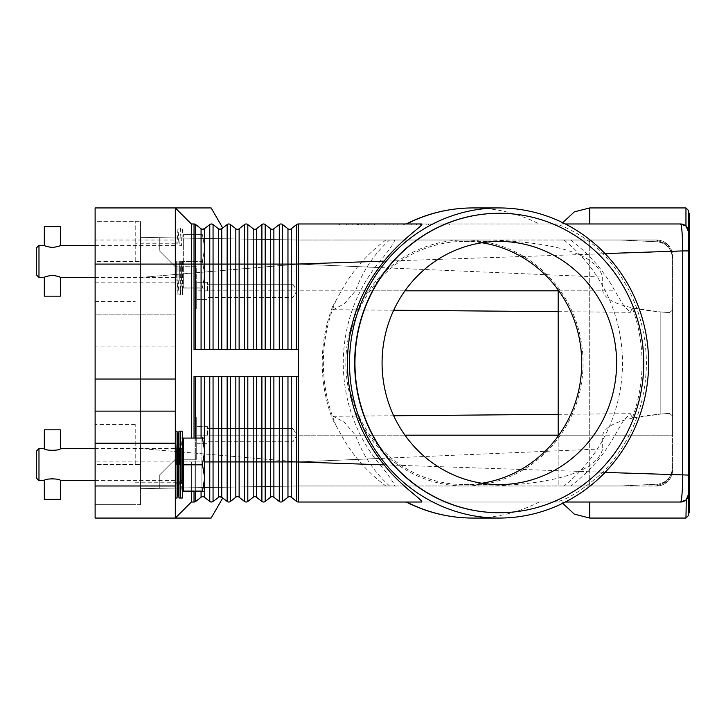<?xml version="1.0" encoding="UTF-8"?>
<svg xmlns="http://www.w3.org/2000/svg" width="726" height="726" viewBox="0 0 726 726"><rect width="100%" height="100%" fill="white"/><g stroke="black" fill="none" stroke-linecap="round" stroke-linejoin="round"><path stroke-width="0.54" stroke-dasharray="3.63 2.72" d="M681.079 501.23C682.032 497.001 682.576 488.289 682.73 475.085L682.73 250.915C682.576 237.747 682.032 229.035 681.079 224.77L680.607 223.98L298.304 223.98L298.304 349.633L194.033 349.633L298.304 349.633L298.304 502.02A2.677 2.677 0 0 1 296.653 501.457L291.262 497.237A2.677 2.677 0 0 0 287.968 497.237L282.568 501.457A2.677 2.677 0 0 1 279.283 501.457L273.884 497.237A2.677 2.677 0 0 0 270.589 497.237L265.19 501.457A2.677 2.677 0 0 1 261.904 501.457L256.505 497.237A2.677 2.677 0 0 0 253.211 497.237L247.811 501.457A2.677 2.677 0 0 1 244.526 501.457L239.126 497.237A2.677 2.677 0 0 0 235.832 497.237L230.432 501.457A2.677 2.677 0 0 1 227.147 501.457L221.748 497.237A2.677 2.677 0 0 0 218.453 497.237L213.063 501.457L218.453 497.237L218.453 376.367L194.033 376.367L194.033 461.917L194.033 437.86L204.423 437.86L183.342 438.077L202.418 437.86M298.304 376.367L218.453 376.367M280.926 376.367L221.748 376.367L280.926 376.367M202.726 229.325L204.369 228.763A2.677 2.677 0 0 1 201.075 228.763L195.684 224.543L191.365 223.98L191.365 437.86M202.046 229.234L204.369 228.763L209.769 224.543L204.369 228.763L204.369 264.082L194.033 264.082L194.033 349.633L298.304 349.633M298.304 223.98A2.677 2.677 0 0 0 296.653 224.543L291.262 228.763A2.677 2.677 0 0 1 287.968 228.763L282.568 224.543A2.677 2.677 0 0 0 279.283 224.543L273.884 228.763A2.677 2.677 0 0 1 270.589 228.763L265.19 224.543A2.677 2.677 0 0 0 261.904 224.543L256.505 228.763A2.677 2.677 0 0 1 253.211 228.763L247.811 224.543A2.677 2.677 0 0 0 244.526 224.543L239.126 228.763A2.677 2.677 0 0 1 235.832 228.763L230.432 224.543A2.677 2.677 0 0 0 227.147 224.543L220.777 229.234L218.453 228.763L213.063 224.543A2.677 2.677 0 0 0 211.411 223.98L209.769 224.543L211.411 223.98A2.677 2.677 0 0 0 209.769 224.543L204.369 228.763M175.32 240.016L175.32 346.955L175.32 207.935L175.32 240.016L95.115 240.016L95.115 207.935L175.32 207.935L191.365 223.98L175.32 207.935L211.148 207.935M175.32 207.935L191.365 223.98L194.033 223.98L191.365 223.98M195.684 224.543L201.075 228.763L195.684 224.543L194.033 223.98A2.677 2.677 0 0 1 195.684 224.543L195.684 349.633M227.147 224.543L227.147 264.082L221.748 264.082L221.748 228.763A2.677 2.677 0 0 1 218.453 228.763L219.424 229.234L218.453 228.763L218.453 349.633M220.105 229.325L220.777 229.234M421.507 223.98L406.197 223.98M406.687 223.98L555.154 223.98C562.115 224.842 586.962 236.622 602.925 253.646C631.284 284.175 645.786 320.62 646.449 363C645.786 405.38 631.284 441.825 602.925 472.354C581.535 490.876 565.608 500.758 555.154 502.02L421.507 502.02M565.309 223.98L555.154 223.98M589.712 223.98L561.924 223.98L589.712 223.98L561.924 223.98L589.712 223.98L589.712 207.935M329.05 223.98L449.358 223.98L329.05 223.98L329.05 225.051L389.2 225.051L329.05 225.051M688.003 228.881A8.022 8.022 0 0 0 683.42 224.488M686.279 226.331L685.961 207.935M333.679 223.98L389.2 223.98L389.2 225.051L449.358 225.051L333.679 225.051L444.72 225.051L389.2 225.051L389.2 223.98L333.679 223.98L333.679 225.051M449.358 223.98L449.358 225.051M444.72 223.98L389.2 223.98L389.2 225.051L389.2 223.98L444.72 223.98L444.72 225.051M219.325 496.793L213.063 501.457A2.677 2.677 0 0 1 209.769 501.457L211.411 502.02L209.769 501.457L204.369 497.237A2.677 2.677 0 0 0 201.075 497.237L195.684 501.457A2.677 2.677 0 0 1 194.033 502.02L191.365 502.02L194.033 502.02L191.365 502.02L175.32 518.065L191.365 502.02L175.32 518.065L95.115 518.065L95.115 461.917L175.32 461.917L175.32 518.065L211.148 518.065M194.033 502.02L195.684 501.457L201.075 497.237L195.684 501.457L194.033 502.02L194.033 461.917L194.033 491.33L204.423 491.33L194.033 491.33L194.033 437.86L194.033 491.33M202.046 496.765L203.398 496.765M219.424 496.765L220.777 496.765L219.424 496.765M296.653 376.367L282.568 376.367L296.653 376.367L296.653 461.917L291.262 461.917L291.262 376.367M680.607 502.02L298.304 502.02M589.712 502.02L561.924 502.02L589.712 502.02L561.924 502.02L589.712 502.02L589.712 518.065M565.309 502.02L555.154 502.02M406.197 502.02L406.687 502.02M685.961 518.065L686.279 499.67A8.022 8.022 0 0 1 683.42 501.512M688.629 210.613L688.638 493.989M688.638 232.011L688.629 363L688.629 250.915L298.304 264.082L298.304 461.917L602.68 448.877L602.68 435.183C605.048 424.547 624.433 417.495 660.832 414.047L632.337 418.076L630.413 413.693L623.652 420.29L614.913 435.183C603.941 455.193 589.185 472.127 570.654 485.984L619.986 485.984L658.055 484.16C666.976 482.772 671.822 477 672.594 466.845L672.594 256.06L667.893 244.716A16.045 16.045 0 0 1 672.594 256.06L672.594 466.845C672.167 476.474 667.321 482.245 658.055 484.16L619.986 485.984L298.304 485.984L159.284 488.335L159.284 475.285L175.32 459.249L159.284 475.285L159.284 488.335L298.304 485.984L298.304 461.917L688.629 475.085L688.629 515.387M689.7 213.281L689.7 512.719M605.03 253.574L602.925 253.646M605.03 472.426L602.925 472.354M688.384 495.976A8.022 8.022 0 0 1 688.121 496.802M688.003 497.119A8.022 8.022 0 0 1 686.678 499.252M499.207 213.281A149.719 144.392 -90 0 1 643.463 363A149.719 144.392 -90 0 1 499.207 512.719M481.901 242.765A121.587 117.267 90 0 0 464.449 241.413A121.587 117.267 90 0 0 347.182 363A121.587 117.267 90 0 0 464.449 484.587A121.587 117.267 90 0 0 481.901 483.235M389.563 485.984C374.235 472.145 362.882 455.211 355.495 435.183L344.242 422.133L333.17 416.288L332.472 419.165L341.374 435.183C352.409 455.193 367.229 472.127 385.851 485.984L298.304 485.984L159.284 488.335L159.284 475.285L175.32 459.249L196.71 459.249L175.32 459.249L159.284 475.285L159.284 488.335L298.304 485.957L570.654 485.984M632.337 418.076C638.789 400.325 642.038 381.967 642.083 363C642.038 344.033 638.789 325.675 632.337 307.924L660.832 311.953C624.433 308.505 605.048 301.453 602.68 290.817L602.68 277.123C594.739 249.835 541.632 241.803 489.796 240.016L394.454 240.016C394.989 242.094 388.51 251.214 375.024 267.368C354.179 295.582 343.579 327.453 343.216 363C343.579 398.547 354.179 430.418 375.024 458.632C388.419 474.686 394.899 483.797 394.454 485.984L385.851 485.984M385.851 240.016C367.229 253.873 352.409 270.807 341.374 290.817L332.472 306.835L333.17 309.712L344.414 303.74L355.495 290.817C362.882 270.789 374.235 253.855 389.563 240.016L298.304 240.016L159.284 237.665L298.304 240.016L159.284 237.665L298.304 240.016L619.986 240.016L658.055 241.84C666.976 243.228 671.822 249 672.594 259.155L672.594 310.075L669.318 312.634L660.832 311.953L669.318 312.634L672.594 310.075L672.594 259.155C672.167 249.526 667.321 243.755 658.055 241.84L619.986 240.016L656.549 240.016L658.055 241.84L656.549 240.016L558.167 240.016L656.549 240.016L667.893 244.716A16.045 16.045 0 0 1 672.594 256.06L672.594 259.155L672.594 256.06L667.893 244.716L672.594 256.06L667.893 244.716L656.549 240.016A16.045 16.045 0 0 1 667.893 244.716A16.045 16.045 0 0 0 656.549 240.016L389.563 240.016M175.32 266.751L159.284 250.715L159.284 237.665L159.284 250.715L175.32 266.751L196.71 266.751L196.71 308.523L196.71 266.751L175.32 266.751L159.284 250.715L159.284 237.665L159.284 250.715L175.32 266.751L196.71 266.751L175.32 266.751M375.024 458.632L298.304 461.917L140.563 448.55L140.563 488.652L140.563 448.55L298.304 461.917L298.304 240.016L140.563 237.348L140.563 448.55L140.563 237.348L298.304 240.016L489.796 240.016M207.4 290.817L207.4 282.26L207.4 290.817M292.959 290.817L292.959 284.238L292.959 290.817M669.318 413.366L672.594 415.925L672.594 310.075L672.594 415.925L669.318 413.366L660.832 414.047L669.318 413.366M394.454 240.016L298.304 240.016L298.304 264.082L602.68 277.123M404.981 290.817L196.71 290.817L196.71 308.523L196.71 282.26L196.71 299.375L196.71 290.817L341.374 290.817M570.654 240.016C589.185 253.873 603.941 270.807 614.913 290.817L623.652 305.71L630.413 312.307L632.337 307.924M614.913 435.183L672.594 435.183L672.594 415.925L672.594 435.183L558.167 435.183M558.167 289.901L558.167 485.984L656.549 485.984L558.167 485.984L558.167 436.099M656.549 485.984L667.893 481.284L672.594 469.94A16.045 16.045 0 0 1 667.893 481.284L656.549 485.984L658.055 484.16L656.549 485.984A16.045 16.045 0 0 0 672.594 469.94L667.893 481.284A16.045 16.045 0 0 1 656.549 485.984M196.71 459.249L196.71 417.477L196.71 459.249L175.32 459.249L196.71 459.249M296.653 501.457L296.653 461.917L298.304 461.917L298.304 485.984L140.563 488.652L298.304 485.984L489.796 485.984C542.258 484.423 595.837 475.312 602.68 448.877M207.4 435.183L207.4 426.625L207.4 435.183M292.959 435.183L292.959 428.603L292.959 435.183M394.454 485.984L489.796 485.984M404.981 435.183L196.71 435.183L196.71 417.477L196.71 443.74L196.71 435.183L602.68 435.183M361.448 223.98L420.962 223.98L357.437 223.98L361.448 223.98L361.448 225.051L357.437 225.051L420.962 225.051L361.448 225.051M407.241 223.98L367.147 223.98L407.241 223.98L407.241 225.051L411.252 225.051L367.147 225.051L407.241 225.051L407.241 223.98M361.911 223.98L420.499 223.98L338.924 223.98L361.911 223.98L361.911 225.051L338.924 225.051L416.497 225.051L361.911 225.051M413.838 223.98L348.181 223.98L413.838 223.98L413.838 225.051L348.181 225.051L430.219 225.051L367.147 225.051L413.838 225.051L397.222 225.051L413.838 225.051L413.838 223.98M368.391 223.98L368.391 225.051M385.188 223.98L385.188 225.051L385.188 223.98M393.211 223.98L393.211 225.051L393.211 223.98M410.009 223.98L410.009 225.051M364.225 223.98L364.225 225.051M416.497 225.051L420.499 225.051L416.497 225.051L416.497 223.98L416.497 225.051M397.222 223.98L397.222 225.051M410.898 223.98L410.898 225.051M296.653 224.543L296.653 264.082L298.304 264.082L140.563 277.45L298.304 264.082L375.024 267.368M688.384 230.024A8.022 8.022 0 0 0 688.121 229.198M175.32 379.045L175.32 518.065M95.115 240.016L95.115 314.875L175.32 314.875L95.115 314.875L95.115 346.955L175.32 346.955L175.32 461.917L191.365 461.917L191.365 502.02M191.365 491.33L191.365 461.917L194.033 461.917L175.32 461.917M175.32 261.405L175.32 294.829L175.32 261.405M135.218 261.405L135.218 221.303L135.218 261.405M140.563 504.697L140.563 221.303L140.563 504.697L95.115 504.697L140.563 504.697M95.115 464.595L95.115 261.405L95.115 504.697L95.115 464.595L140.563 464.595L95.115 464.595M95.115 221.303L95.115 261.405L95.115 221.303L140.563 221.303L95.115 221.303L95.115 261.405L95.115 221.303L135.218 221.303M175.32 464.595L175.32 431.171L175.32 464.595M95.115 411.125L175.32 411.125M135.218 464.595L135.218 424.492L135.218 464.595M95.115 261.405L95.115 301.508L95.115 261.405L140.563 261.405L95.115 261.405M95.115 346.955L95.115 461.917M178.959 498.009L178.959 431.171M177.997 480.63L177.997 448.55M182.38 498.009L182.38 431.171M183.342 464.812L183.342 480.63L183.342 464.377L202.418 464.377L183.342 464.812L183.342 491.112L204.423 491.33L204.732 451.227L202.418 464.377M177.062 498.009L177.062 431.171M202.418 491.33L183.342 491.112M183.342 438.077L183.342 464.377M183.342 464.595L183.342 448.55L183.342 464.595M202.418 464.812L204.732 477.962L202.418 491.112M202.418 438.077L204.732 451.227L204.423 437.86L194.033 437.86M204.732 490.785L204.732 438.395L204.732 490.785M176.255 464.595L176.255 448.55L176.255 464.595M38.977 480.63L38.977 448.55M44.322 448.55C44.794 449.231 47.471 449.948 52.345 450.701C57.209 449.948 59.886 449.231 60.358 448.55M60.358 480.63C59.886 479.959 57.209 479.242 52.345 478.488C47.471 479.242 44.794 479.959 44.322 480.63M36.3 477.962L36.3 451.227M60.358 499.352L44.322 499.352M44.322 429.837L60.358 429.837M179.712 464.595L179.712 448.55L179.712 464.595M180.665 498.009L179.712 480.63L181.627 480.63L181.627 464.595L181.627 480.63L180.665 498.009L180.665 431.171L181.627 448.55L181.627 464.595L181.627 448.55L179.712 448.55L180.665 431.171M178.959 261.405L178.959 294.829L178.959 261.405M177.997 261.405L177.997 277.45L177.997 261.405M182.38 261.405L182.38 294.829L182.38 261.405M183.342 261.405L183.342 234.67L183.342 261.405M177.062 261.405L177.062 294.829L177.062 261.405M183.342 261.623L183.342 288.14L183.342 261.623L202.418 261.623L204.732 274.773L204.732 248.038L204.732 274.773L202.418 261.188L183.342 261.623M202.418 261.188L204.732 248.038L202.418 261.188M202.418 288.14L183.342 287.923L202.418 287.923L204.732 274.773L204.423 288.14L183.342 288.14L204.423 288.14L194.033 288.14L204.423 288.14L204.732 274.773L202.418 288.14M202.418 234.67L183.342 234.67L202.418 234.67L204.732 248.038L204.732 235.215L204.732 248.038L202.418 234.67M204.732 235.215L204.732 287.605L204.732 235.215M194.033 288.14L194.033 234.67L194.033 288.14M202.418 234.888L183.342 234.888L202.418 234.888M176.255 261.405L176.255 277.45L176.255 261.405M38.977 277.45L38.977 245.37M60.358 277.45C60.848 275.145 43.832 275.145 44.322 277.45M44.322 245.37C43.832 247.666 60.848 247.666 60.358 245.37M36.3 274.773L36.3 248.038M60.358 296.163L44.322 296.163M44.322 226.648L60.358 226.648M179.712 261.405L179.712 277.45L179.712 261.405M180.665 261.405L180.665 294.829L180.665 261.405M181.627 261.405L181.627 277.45L181.627 261.405M291.262 497.237L291.262 461.917L282.568 461.917L282.568 501.457A2.677 2.677 0 0 1 279.283 501.457L279.283 461.917L273.884 461.917L273.884 376.367M282.568 376.367L282.568 461.917L279.283 461.917L279.283 376.367M273.884 497.237L273.884 461.917L270.589 461.917L270.589 376.367M175.32 264.082L194.033 264.082L194.033 223.98M201.075 228.763L201.075 349.633M221.748 349.633L221.748 264.082L204.369 264.082L204.369 349.633M209.769 224.543L209.769 349.633M239.126 228.763L239.126 264.082L227.147 264.082L227.147 349.633M213.063 224.543L213.063 349.633M230.432 224.543L230.432 349.633M235.832 228.763L235.832 349.633M244.526 224.543L244.526 264.082L239.126 264.082L239.126 349.633M256.505 228.763L256.505 264.082L244.526 264.082L244.526 349.633M247.811 224.543L247.811 349.633M253.211 228.763L253.211 349.633M261.904 224.543L261.904 264.082L256.505 264.082L256.505 349.633M273.884 228.763L273.884 264.082L261.904 264.082L261.904 349.633M265.19 224.543L265.19 349.633M270.589 228.763L270.589 349.633M279.283 224.543L279.283 264.082L273.884 264.082L273.884 349.633M291.262 228.763L291.262 264.082L279.283 264.082L279.283 349.633M282.568 224.543L282.568 349.633M287.968 228.763L287.968 349.633M296.653 349.633L296.653 264.082L291.262 264.082L291.262 349.633M270.589 497.237L270.589 461.917L209.769 461.917L209.769 376.367M211.411 502.02A2.677 2.677 0 0 1 209.769 501.457L209.769 461.917L204.369 461.917L204.369 376.367M204.369 497.237L204.369 461.917L201.075 461.917L201.075 376.367M201.075 497.237L201.075 461.917L195.684 461.917L195.684 376.367M195.684 501.457L195.684 461.917L194.033 461.917L195.684 461.917L195.684 491.33M204.732 461.917L201.075 461.917L201.075 491.33M204.369 437.86L204.369 491.33M201.075 437.86L201.075 461.917L195.684 461.917L195.684 437.86M228.79 502.02A2.677 2.677 0 0 1 227.147 501.457L227.147 376.367M221.748 497.237L221.748 376.367M213.063 501.457L213.063 376.367M246.168 502.02A2.677 2.677 0 0 1 244.526 501.457L244.526 376.367M239.126 497.237L239.126 376.367M235.832 497.237L235.832 376.367M230.432 501.457L230.432 376.367M263.547 502.02A2.677 2.677 0 0 1 261.904 501.457L261.904 376.367M256.505 497.237L256.505 376.367M253.211 497.237L253.211 376.367M247.811 501.457L247.811 376.367M265.19 501.457L265.19 376.367M287.968 497.237L287.968 376.367M539.173 502.02A155.065 149.556 -90 0 1 472.925 518.065M472.925 207.935A155.065 149.556 -90 0 1 539.173 223.98M464.449 240.016A122.984 118.61 -90 0 1 583.06 363A122.984 118.61 -90 0 1 464.449 485.984A122.984 118.61 -90 0 1 345.839 363A122.984 118.61 -90 0 1 464.449 240.016M564.02 240.016A155.065 149.556 -90 0 1 622.481 363A155.065 149.556 -90 0 1 564.02 485.984M336.719 427.015A155.065 149.556 -90 0 1 323.379 363A155.065 149.556 -90 0 1 336.719 298.985M558.167 290.817L614.913 290.817M355.495 290.817L602.68 290.817M660.832 311.953L660.832 414.047L660.832 311.953M589.712 485.984L589.712 363L589.712 485.984M341.374 435.183L355.495 435.183M589.712 240.016L589.712 363L589.712 240.016M416.96 223.98L416.96 225.051M357.972 223.98L357.972 225.051M367.229 223.98L367.229 225.051M374.171 223.98L374.171 225.051M404.228 223.98L404.228 225.051M411.179 223.98L411.179 225.051M420.427 223.98L420.427 225.051M371.158 223.98L371.158 225.051L371.158 223.98M358.435 223.98L358.435 225.051M339.459 223.98L339.459 225.051M346.411 223.98L346.411 225.051M352.192 223.98L352.192 225.051L352.192 223.98M426.207 223.98L426.207 225.051L426.207 223.98M428.558 223.98L428.558 225.051L428.558 223.98M95.115 282.795L175.32 282.795M464.449 241.413L499.352 241.413M499.352 484.587L464.449 484.587M332.472 306.835C325.675 324.912 322.271 343.634 322.235 363C322.271 382.366 325.675 401.088 332.472 419.165M207.4 282.26L196.71 282.26L207.4 282.26M292.959 284.238L207.4 284.238L292.959 284.238L296.907 290.817L292.959 297.397L207.4 297.397L292.959 297.397L296.907 290.817L292.959 284.238M196.71 299.375L207.4 299.375L196.71 299.375M333.17 309.712L393.692 310.238M558.167 311.672L630.413 312.307M207.4 426.625L196.71 426.625L207.4 426.625M292.959 428.603L207.4 428.603L292.959 428.603L296.907 435.183L292.959 441.762L207.4 441.762L292.959 441.762L296.907 435.183L292.959 428.603M196.71 443.74L207.4 443.74L196.71 443.74M333.17 416.288L393.692 415.762M558.167 414.328L630.413 413.693M667.893 481.284L672.594 469.94L667.893 481.284M357.437 225.051L357.437 223.98M374.707 225.051L374.707 223.98M403.692 225.051L403.692 223.98M420.962 225.051L420.962 223.98M411.252 225.051L411.252 223.98M367.147 225.051L367.147 223.98L367.147 225.051M338.924 225.051L338.924 223.98M420.499 225.051L420.499 223.98M348.181 225.051L348.181 223.98M430.219 225.051L430.219 223.98L430.219 225.051M561.924 502.02L562.714 503.318M561.924 223.98L562.714 222.682M175.32 243.764L135.218 243.764M175.32 446.944L135.218 446.944M95.115 301.508L135.218 301.508M135.218 424.492L95.115 424.492M95.115 504.697L135.218 504.697M135.218 482.236L175.32 482.236M135.218 279.056L175.32 279.056M175.32 431.171L176.255 448.55L95.115 448.55M95.115 480.63L176.255 480.63L175.32 498.009M95.115 245.37L176.255 245.37L175.32 227.991L177.062 227.991L177.997 245.37L178.959 227.991L182.38 227.991L183.342 245.37M95.115 277.45L176.255 277.45L175.32 294.829L177.062 294.829L177.997 277.45L178.959 294.829L182.38 294.829L183.342 277.45M179.712 277.45L180.665 294.829L181.627 277.45L179.712 277.45M179.712 245.37L181.627 245.37L180.665 227.991L179.712 245.37"/><path stroke-width="1.09" d="M194.033 437.86L194.033 376.367L298.304 376.367L298.304 223.98L421.507 223.98C425.191 224.434 402.286 238.282 384.136 261.142C360.078 290.518 347.818 324.468 347.346 363C347.818 401.532 360.078 435.482 384.136 464.858C401.278 486.71 424.492 501.049 421.507 502.02L298.304 502.02A2.677 2.677 0 0 1 296.653 501.457L291.262 497.237A2.677 2.677 0 0 0 287.968 497.237L282.568 501.457A2.677 2.677 0 0 1 279.283 501.457L273.884 497.237A2.677 2.677 0 0 0 270.589 497.237L265.19 501.457A2.677 2.677 0 0 1 261.904 501.457L256.505 497.237A2.677 2.677 0 0 0 253.211 497.237L247.811 501.457A2.677 2.677 0 0 1 244.526 501.457L239.126 497.237A2.677 2.677 0 0 0 235.832 497.237L230.432 501.457A2.677 2.677 0 0 1 227.147 501.457L221.748 497.237L219.424 496.765L212.927 501.557M202.046 229.234L204.369 228.763A2.677 2.677 0 0 1 201.075 228.763L195.684 224.543A2.677 2.677 0 0 0 194.033 223.98L194.033 264.082L195.684 264.082L195.684 224.543M212.927 224.443L211.411 223.98L213.063 224.543A2.677 2.677 0 0 0 209.769 224.543L204.369 228.763L202.726 229.325M222.728 227.991L211.148 207.935L95.115 207.935L95.115 264.082L175.32 264.082L175.32 207.935L191.365 223.98L194.033 223.98M220.777 229.234L219.424 229.234L221.748 228.763A2.677 2.677 0 0 1 220.105 229.325L218.453 228.763L213.063 224.543L213.063 264.082L201.075 264.082L201.075 228.763M298.304 349.633L194.033 349.633L194.033 264.082L191.365 264.082L191.365 223.98M191.365 437.86L191.365 264.082L175.32 264.082L175.32 379.045L95.115 379.045L95.115 443.205L175.32 443.205L175.32 379.045M298.304 223.98A2.677 2.677 0 0 0 296.653 224.543L291.262 228.763A2.677 2.677 0 0 1 287.968 228.763L282.568 224.543A2.677 2.677 0 0 0 279.283 224.543L273.884 228.763A2.677 2.677 0 0 1 270.589 228.763L265.19 224.543A2.677 2.677 0 0 0 261.904 224.543L256.505 228.763A2.677 2.677 0 0 1 253.211 228.763L247.811 224.543A2.677 2.677 0 0 0 244.526 224.543L239.126 228.763A2.677 2.677 0 0 1 235.832 228.763L230.432 224.543A2.677 2.677 0 0 0 227.147 224.543L221.748 228.763L221.748 264.082L218.453 264.082L218.453 228.763A2.677 2.677 0 0 0 220.105 229.325M472.925 207.935C449.476 208.017 427.224 213.362 406.197 223.971L406.687 223.98A155.065 149.556 -90 0 1 472.925 207.935L499.061 207.935A155.065 149.556 -90 0 1 648.617 363A155.065 149.556 -90 0 1 499.061 518.065A155.065 149.556 -90 0 1 349.515 363A155.065 149.556 -90 0 1 499.061 207.935M683.42 224.488A8.022 8.022 0 0 0 680.607 223.98L565.309 223.98M605.03 253.574L682.73 250.915C682.576 237.747 682.032 229.035 681.079 224.77L680.607 223.98L685.961 226.022L688.638 232.011L686.279 226.331A8.022 8.022 0 0 1 688.629 232.002L688.629 210.613L685.961 207.935L685.961 226.022L680.607 223.98A8.022 8.022 0 0 1 686.279 226.331M203.398 496.765L202.726 496.675A2.677 2.677 0 0 0 201.075 497.237L195.684 501.457A2.677 2.677 0 0 1 194.033 502.02L191.365 502.02L175.32 518.065L175.32 485.984L95.115 485.984L95.115 518.065L211.148 518.065L222.728 498.009M227.147 376.367L227.147 461.917L213.063 461.917L213.063 501.457A2.677 2.677 0 0 1 211.411 502.02L213.063 501.457L211.411 502.02A2.677 2.677 0 0 1 209.769 501.457L204.369 497.237A2.677 2.677 0 0 0 202.726 496.675L202.046 496.765M221.748 376.367L221.748 497.237A2.677 2.677 0 0 0 220.105 496.675L220.777 496.765M220.105 496.675A2.677 2.677 0 0 0 218.453 497.237L218.453 376.367M384.136 464.858L296.653 461.917L296.653 501.457A2.677 2.677 0 0 0 298.304 502.02L298.304 376.367M683.42 501.512A8.022 8.022 0 0 1 680.607 502.02L685.961 499.978L680.607 502.02L565.309 502.02M406.687 502.02L406.197 502.02C427.224 512.638 449.476 517.983 472.925 518.065A155.065 149.556 -90 0 1 406.687 502.02M680.607 502.02L681.079 501.23L680.607 502.02A8.022 8.022 0 0 0 686.279 499.67L685.961 518.065L589.712 518.065L589.712 502.02M686.678 499.252A8.022 8.022 0 0 1 686.279 499.67L688.638 493.989L686.279 499.67A8.022 8.022 0 0 0 688.629 493.998L688.629 232.002A8.022 8.022 0 0 0 688.384 230.024M685.961 518.065L688.629 515.387L688.629 493.998A8.022 8.022 0 0 1 688.384 495.976M688.629 494.379L688.629 475.085L605.03 472.426M681.079 501.23C682.032 497.001 682.576 488.289 682.73 475.085L682.73 250.915L688.629 250.915L688.629 231.621M688.629 512.719L689.7 512.719L689.7 213.281L688.629 213.281M499.207 512.719A149.719 144.392 -90 0 1 499.061 512.719A149.719 144.392 -90 0 1 354.669 363A149.719 144.392 -90 0 1 499.061 213.281A149.719 144.392 -90 0 1 499.207 213.281M643.744 363A149.719 144.392 -90 0 1 499.352 512.719A149.719 144.392 -90 0 1 354.95 363A149.719 144.392 -90 0 1 499.352 213.281A149.719 144.392 -90 0 1 643.744 363M382.076 363A121.587 117.267 -90 0 1 499.352 241.413A121.587 117.267 -90 0 1 616.619 363A121.587 117.267 -90 0 1 499.352 484.587A121.587 117.267 -90 0 1 382.076 363M481.901 483.235A121.587 117.267 90 0 0 581.726 363A121.587 117.267 90 0 0 481.901 242.765M558.167 436.099L558.167 289.901M384.136 261.142L296.653 264.082L296.653 224.543M191.365 502.02L191.365 491.33M175.32 485.984L175.32 443.205M95.115 485.984L95.115 443.205M175.32 411.125L95.115 411.125M95.115 379.045L95.115 264.082M178.959 498.009L177.997 480.63L177.997 448.55L178.959 431.171L178.959 498.009L182.38 498.009L182.38 431.171L180.665 431.171L180.665 498.009M175.32 431.171L177.062 431.171L177.062 498.009L177.997 480.63M202.418 491.112L183.342 491.112L202.418 491.33L204.732 477.962L202.418 464.377L204.732 451.227L204.732 490.785L204.423 491.33L202.418 491.33M183.342 491.112L183.342 464.812L202.418 464.812M202.418 464.377L183.342 464.812M183.342 464.377L183.342 438.077L202.418 438.077L183.342 438.077M202.418 437.86L204.732 438.395L204.732 451.227L202.418 438.077M38.977 480.63L36.3 477.962L36.3 451.227L38.977 448.55L38.977 480.63L44.322 480.63C43.832 478.334 60.848 478.334 60.358 480.63L95.115 480.63M60.358 448.55C60.848 450.855 43.832 450.855 44.322 448.55L44.322 429.837L60.358 429.837L60.358 448.55L95.115 448.55M44.322 480.63L44.322 499.352L60.358 499.352L60.358 480.63M38.977 277.45L36.3 274.773L36.3 248.038L38.977 245.37L38.977 277.45L44.322 277.45C44.794 276.769 47.471 276.052 52.345 275.299C57.209 276.052 59.886 276.769 60.358 277.45L60.358 296.163L44.322 296.163L44.322 277.45M52.345 247.512C47.471 246.758 44.794 246.041 44.322 245.37L44.322 226.648L60.358 226.648L60.358 245.37C59.886 246.041 57.209 246.758 52.345 247.512M296.653 376.367L296.653 461.917L282.568 461.917L282.568 501.457M282.568 376.367L282.568 461.917L279.283 461.917L279.283 501.457A2.677 2.677 0 0 0 280.926 502.02M204.369 349.633L204.369 228.763M201.075 349.633L201.075 264.082L195.684 264.082L195.684 349.633M209.769 349.633L209.769 224.543M213.063 349.633L213.063 264.082L218.453 264.082L218.453 349.633M230.432 349.633L230.432 264.082L221.748 264.082L221.748 349.633M227.147 349.633L227.147 224.543M247.811 349.633L247.811 264.082L235.832 264.082L235.832 228.763M239.126 349.633L239.126 228.763M235.832 349.633L235.832 264.082L230.432 264.082L230.432 224.543M244.526 349.633L244.526 224.543M265.19 349.633L265.19 264.082L253.211 264.082L253.211 228.763M256.505 349.633L256.505 228.763M253.211 349.633L253.211 264.082L247.811 264.082L247.811 224.543M261.904 349.633L261.904 224.543M282.568 349.633L282.568 264.082L270.589 264.082L270.589 228.763M273.884 349.633L273.884 228.763M270.589 349.633L270.589 264.082L265.19 264.082L265.19 224.543M279.283 349.633L279.283 224.543M296.653 349.633L296.653 264.082L287.968 264.082L287.968 228.763M291.262 349.633L291.262 228.763M287.968 349.633L287.968 264.082L282.568 264.082L282.568 224.543M213.063 501.457A2.677 2.677 0 0 1 209.769 501.457L209.769 461.917L204.732 461.917M195.684 491.33L195.684 501.457A2.677 2.677 0 0 1 194.033 502.02L194.033 491.33M201.075 491.33L201.075 497.237M213.063 376.367L213.063 461.917L209.769 461.917L209.769 376.367M204.369 491.33L204.369 497.237M204.369 376.367L204.369 437.86M201.075 376.367L201.075 437.86M195.684 376.367L195.684 437.86M228.79 502.02A2.677 2.677 0 0 1 227.147 501.457L227.147 461.917L230.432 461.917L230.432 501.457A2.677 2.677 0 0 1 228.79 502.02M261.904 376.367L261.904 461.917L247.811 461.917L247.811 501.457A2.677 2.677 0 0 1 244.526 501.457L244.526 461.917L239.126 461.917L239.126 497.237M239.126 376.367L239.126 461.917L235.832 461.917L235.832 497.237M235.832 376.367L235.832 461.917L230.432 461.917L230.432 376.367M244.526 376.367L244.526 461.917L247.811 461.917L247.811 376.367M263.547 502.02A2.677 2.677 0 0 1 261.904 501.457L261.904 461.917L265.19 461.917L265.19 501.457A2.677 2.677 0 0 1 263.547 502.02M253.211 376.367L253.211 497.237M256.505 376.367L256.505 497.237M279.283 376.367L279.283 461.917L270.589 461.917L270.589 497.237M273.884 376.367L273.884 497.237M270.589 376.367L270.589 461.917L265.19 461.917L265.19 376.367M287.968 376.367L287.968 497.237M291.262 376.367L291.262 497.237M404.981 290.817L558.167 290.817M404.981 435.183L558.167 435.183M589.712 223.98L589.712 207.935L574.33 211.865L562.714 222.682M499.061 518.065L472.925 518.065M393.692 310.238L558.167 311.672M393.692 415.762L558.167 414.328M562.714 503.318L574.33 514.135L589.712 518.065M685.961 207.935L589.712 207.935M183.342 480.63L182.38 498.009M175.32 498.009L177.062 498.009M38.977 448.55L44.322 448.55M177.997 448.55L177.062 431.171M183.342 448.55L182.38 431.171M178.959 431.171L180.665 431.171M60.358 277.45L95.115 277.45M38.977 245.37L44.322 245.37M60.358 245.37L95.115 245.37"/></g></svg>

